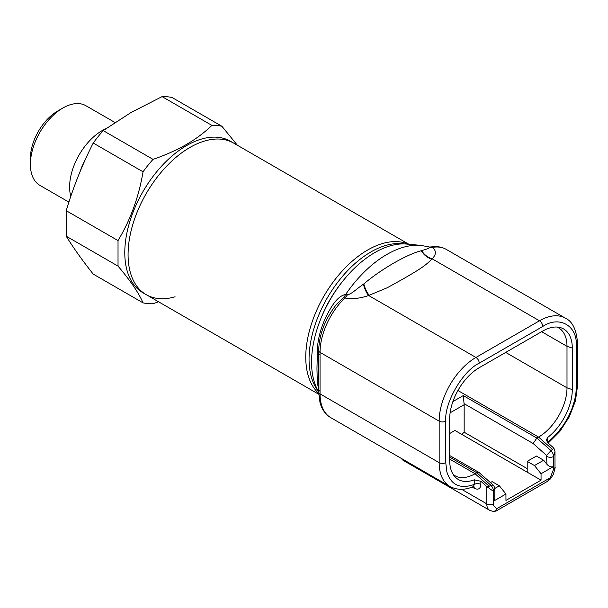 <?xml version="1.0" encoding="UTF-8"?>
<svg xmlns="http://www.w3.org/2000/svg" width="608" height="608" viewBox="0 0 608 608"><rect width="100%" height="100%" fill="white"/><g stroke="black" fill="none" stroke-linecap="round" stroke-linejoin="round"><path stroke-width="0.91" d="M305.763 357.185A87.484 50.51 120 0 0 318.706 393.437A87.484 50.51 120 0 1 312.086 322.073A87.484 50.51 120 0 1 367.627 250.032A87.484 50.51 120 0 1 408.485 244.241A87.484 50.51 120 0 0 342.137 271.092A87.484 50.51 120 0 0 305.763 357.185M128.075 254.592A87.484 50.51 120 0 0 146.194 294.644A87.484 50.51 -60 0 1 132.787 224.542A87.484 50.51 -60 0 1 189.939 147.448A87.484 50.51 -60 0 1 233.677 143.116A87.484 50.51 120 0 0 166.265 166.554A87.484 50.51 120 0 0 128.075 254.592M68.886 202.099L39.923 185.379A45.995 26.554 -60 0 1 30.4 164.327L30.4 158.247A38.547 22.26 -60 0 1 57.661 111.036L62.92 107.996A45.995 26.554 -60 0 1 85.918 105.716L114.935 122.466M30.4 164.327A45.995 26.554 -60 0 1 62.92 107.996L57.661 111.036M70.794 196.331A45.995 26.554 -60 0 1 102.136 130.629A45.995 26.554 -60 0 1 105.769 128.767M175.096 296.795A87.484 50.51 -60 0 1 146.194 294.644L142.903 292.744A87.484 50.51 -60 0 1 129.496 222.642A87.484 50.51 -60 0 1 186.648 145.548A87.484 50.51 -60 0 1 230.386 141.216L408.91 244.279M118.028 266.114C130.408 280.683 138.746 292.934 143.04 302.86L93.222 274.094C82.323 260.368 73.317 247.737 66.204 236.193L118.028 266.114L118.028 240.586L66.204 210.672L66.204 236.193M66.204 210.672C73.317 187.036 82.323 164.494 93.222 143.04A97.721 56.422 -60 0 1 103.216 130.606L130.887 112.594L162.078 96.619A97.721 56.422 -60 0 1 172.079 97.516L221.897 126.274L237.416 145.274M162.078 96.619L211.896 125.385C204.653 132.415 196.11 138.814 186.268 144.567C176.176 150.305 165.095 155.238 153.034 159.364L103.216 130.606M93.222 143.04L143.04 171.806A97.721 56.422 -60 0 1 153.034 159.364M143.04 171.806C138.852 196.848 130.507 219.769 118.028 240.586M158.528 301.766L153.034 303.749A97.721 56.422 -60 0 1 143.04 302.86M211.896 125.385A97.721 56.422 -60 0 1 221.897 126.274M318.691 389.553L317.308 382.554L316.958 368.889L317.429 347.814C318.242 337.66 321.062 327.416 325.896 317.087C331.755 305.459 337.562 296.088 345.64 294.454A13.961 10.876 -83.6 0 1 343.436 297.646L336.733 304.084C325.166 318.85 319.154 334.316 318.691 350.489A4.651 2.69 -0 0 0 320.051 352.389L439.166 421.154L439.166 462.658A52.007 30.028 -60 0 0 440.42 472.925A52.007 30.028 -60 0 0 449.935 486.468C457.041 490.223 464.877 490.246 473.45 486.537L474.27 484.424C460.302 489.349 451.174 485.207 446.888 472.006L445.748 462.658L445.748 421.154C444.25 402.891 462.665 370.994 479.233 363.158L542.754 326.488C559.322 315.195 577.737 325.827 576.24 345.823A4.651 2.69 -0 0 0 577.6 343.923C576.635 330.038 572.584 321.472 565.463 318.212L446.348 249.44C441.834 246.901 436.78 246.065 431.171 246.924L431.209 246.97A13.961 10.268 -86.7 0 1 429.628 247.046L420.827 245.374A95.722 55.267 -60 0 0 386.901 254.433A95.722 55.267 -60 0 0 345.64 294.454L347.518 294.72C351.158 294.432 356.797 288.732 363.386 284.225L363.835 283.906C380.98 269.291 406.858 254.342 421.306 250.716L421.648 250.595C427.173 249.098 429.841 247.996 429.658 247.296L428.154 246.81M401.561 458.531A14.182 8.193 -60 0 0 403.499 460.568L489.714 510.34L493.073 511.381A4.651 3.663 -85.3 0 0 496.751 508.645L497.017 510.484L547.527 481.323L550.24 477.759L553.637 469.042L553.531 456.502L553.531 466.534C551.342 467.415 549.146 466.686 546.949 464.337L543.658 460.241L536.4 456.053L527.204 461.358L534.47 465.553L541.052 473.738L541.052 480.16L505.947 500.43L505.947 494.008L493.46 501.212L493.46 491.188L493.582 505.727L496.751 508.645L550.24 477.759A4.651 0.996 -141.1 0 1 550.574 478.785L553.265 474.453C554.884 469.323 555.461 466.883 554.998 467.142L554.998 451.463L553.637 456.441M318.691 391.803A87.484 50.51 -60 0 1 316.707 320.256A87.484 50.51 -60 0 1 370.918 251.932A87.484 50.51 -60 0 1 404.138 243.93M320.424 319.77A81.905 47.287 -60 0 1 342.555 281.436M420.827 245.374L406.6 244.066A89.528 51.688 120 0 0 374.862 252.54A89.528 51.688 120 0 0 318.691 391.788M318.714 348.772A13.961 3.298 4.1 0 0 317.429 347.814M318.691 351.971A13.961 3.458 2.5 0 0 317.308 350.801M318.714 353.392L318.691 389.348A4.651 2.69 0 0 0 320.051 391.248L320.051 352.389A52.007 30.028 -60 0 1 344.782 297.981L343.436 297.646M318.622 385.882A13.961 11.59 -4.4 0 0 317.308 382.554M318.653 386.969A13.961 11.658 -7.2 0 0 317.429 384.165M431.209 246.97L432.387 247.403C436.46 250.694 436.377 254.501 432.144 258.826A13.961 10.199 40.8 0 1 421.648 250.595M565.463 318.212A52.007 30.028 -60 0 0 539.463 320.788L432.144 258.826L431.817 259.198C423.791 267.284 415.872 271.404 403.317 278.852L387.266 287.744L368.623 295.503C360.24 298.467 352.298 299.288 344.782 297.981A13.961 8.064 120 0 0 347.518 294.72M363.386 284.225A13.961 5.084 -106.1 0 0 368.623 295.503L475.942 357.458A4.651 2.69 60 0 1 479.233 363.158M318.721 352.8A4.651 2.69 -0 0 0 318.691 353.119L318.691 353.119A4.651 2.69 -0 0 0 320.051 355.019M318.721 389.036A4.651 2.69 0 0 0 318.691 389.348L318.691 391.985A4.651 2.69 -0 0 0 320.051 393.885L320.051 391.248M577.6 343.923L577.6 385.419A4.651 2.69 180 0 1 576.24 387.319C575.966 393.969 575.966 393.741 574.537 400.474L571.794 409.131L568.412 416.67L563.852 424.498L557.635 432.698C552.497 438.14 549.191 441.248 547.717 442.024L547.618 442.578M453.241 474.552A40.204 23.21 120 0 0 454.959 475.722A40.204 23.21 120 0 0 475.061 473.731L476.778 472.743L490.93 485.29A5.913 3.412 -120 0 1 493.46 491.188A4.651 2.69 0 0 0 494.821 489.288C494.35 486.689 493.78 485.237 493.118 484.948L487.046 486.757L480.852 481.27L474.27 479.818A41.792 24.13 -60 0 1 454.761 476.566A41.792 24.13 -60 0 1 450.695 468.624A41.792 24.13 -60 0 1 449.692 460.378L449.692 418.889A41.792 24.13 -60 0 1 479.241 367.703L542.746 331.041A41.792 24.13 -60 0 1 559.307 327.34A41.792 24.13 -60 0 1 572.295 348.103L572.295 389.591A41.792 24.13 -60 0 1 547.717 437.418L547.717 442.024A4.651 2.69 180 0 0 547.322 442.282M474.27 479.818L474.27 484.424A4.651 2.69 180 0 1 480.852 484.424C480.48 488.862 478.283 490.147 474.27 488.3L472.142 487.069M547.717 437.418L546.349 439.964L547.717 442.67L553.888 448.164L551 450.604L536.849 438.056L538.566 437.068A40.204 23.21 120 0 0 566.998 387.828L566.998 346.332A40.204 23.21 120 0 0 558.668 327.925A40.204 23.21 120 0 0 556.799 327.028M527.204 468.624L464.162 432.227L464.162 404.715A5.913 3.412 -120 0 0 464.064 403.636L533.125 443.506L546.546 455.407L546.949 464.337M461.632 434.31A14.182 8.193 120 0 0 464.162 432.227M553.888 448.164L554.998 451.463M487.046 486.757L493.354 491.249M493.073 484.903L478.975 472.439L476.778 472.743L449.692 457.102M546.546 455.407L551 450.604A5.913 3.412 60 0 1 553.531 456.502A4.651 2.69 -0 0 1 546.949 456.502M464.064 403.636L463.273 395.58L536.849 438.056L533.125 443.506M449.692 433.512L454.966 430.464L527.204 472.173L527.204 461.358M543.658 460.241L534.47 465.553M494.821 489.288L494.821 498.674L493.46 501.212M527.204 472.173L541.052 480.16M490.451 482.577L492.108 481.627L499.366 485.822L494.768 488.475M553.531 466.534L541.052 473.738M505.947 494.008L499.366 485.822M80.043 171.707A40.455 23.355 -60 0 1 85.067 160.117M449.935 486.468L330.82 417.696A52.007 30.028 -60 0 1 321.305 404.153A52.007 30.028 -60 0 1 320.051 393.885L439.166 462.658A4.651 2.69 -0 0 0 445.748 462.658M489.714 510.34A14.182 8.193 -60 0 1 487.114 506.646A14.182 8.193 -60 0 1 486.772 503.85L486.772 486.529M446.348 249.44A52.007 30.028 -60 0 0 432.387 247.403A13.961 8.064 -60 0 1 429.658 247.296M369.261 295.313A13.961 5.236 73.4 0 1 363.835 283.906M421.306 250.716A13.961 10.123 -138.2 0 0 431.817 259.198M542.754 326.488A4.651 2.69 60 0 0 539.463 320.788L475.942 357.458A52.007 30.028 -60 0 0 439.166 421.154A4.651 2.69 -0 0 0 445.748 421.154M473.678 486.461A4.651 2.69 -60 0 1 474.27 488.3M576.24 345.823L576.24 387.319M449.692 459.086L475.061 473.731L489.212 486.278M480.852 481.27L480.852 484.424M552.718 449.616L538.566 437.068L457.923 390.503M505.696 352.435L566.998 387.828L572.295 389.591M541.629 331.687L566.998 346.332L572.295 348.103M461.578 489.296L486.772 503.85A4.651 2.69 -0 0 0 493.354 503.85M553.637 469.042A4.651 2.69 -0 0 0 554.998 467.142M463.273 395.58L452.899 401.569M464.162 404.715L450.118 412.824M318.744 394.265L146.194 294.644M330.82 417.696C325.44 414.458 321.83 409.404 319.99 402.542L318.691 391.985M403.499 460.568L400.908 458.158M431.171 246.924L429.628 247.046M318.691 350.489L318.584 357.534M577.6 385.419L575.449 400.9L569.293 416.837L559.854 431.452L548.196 443.095M473.45 486.537L473.944 486.438L473.305 486.164M547.527 481.323L550.574 478.785M449.692 455.529L478.975 472.439M493.073 511.381C495.292 511.313 496.607 511.009 497.017 510.492"/></g></svg>
